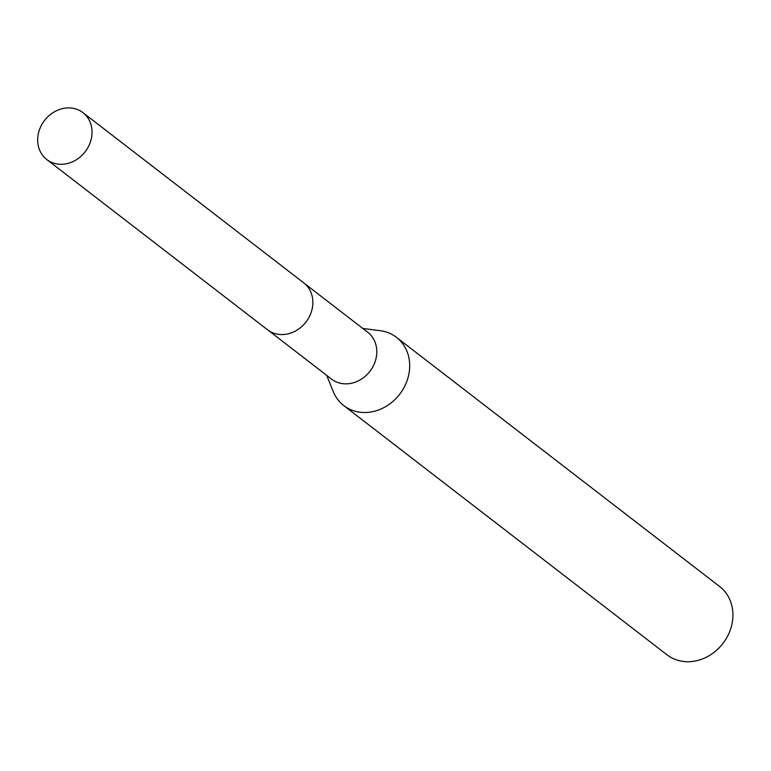 <?xml version="1.0" encoding="UTF-8"?>
<svg xmlns="http://www.w3.org/2000/svg" width="771" height="771" viewBox="0 0 771 771"><rect width="100%" height="100%" fill="white"/><g stroke="black" fill="none" stroke-linecap="round" stroke-linejoin="round"><path stroke-width="1.16" d="M268.472 330.47L331.54 379.101A29.606 25.636 -52.4 0 0 340.686 383.312A29.606 25.636 -52.4 0 0 373.058 366.437A29.606 25.636 -52.4 0 0 367.7 332.214L304.632 283.583M326.692 375.361L333.255 391.591A43.118 37.336 -52.4 0 0 343.779 405.594A43.118 37.336 -52.4 0 0 357.098 411.724A43.118 37.336 -52.4 0 0 404.245 387.148A43.118 37.336 -52.4 0 0 396.439 337.312A43.118 37.336 -52.4 0 0 383.12 331.183A43.118 37.336 -52.4 0 0 380.219 330.692L362.842 328.465M343.779 405.594L667.011 654.82A43.118 37.336 -52.4 0 0 680.33 660.949A43.118 37.336 -52.4 0 0 727.477 636.383A43.118 37.336 -52.4 0 0 719.671 586.538L396.439 337.312M90.535 141.585A29.606 25.636 -52.4 0 0 82.94 112.643A29.606 25.636 -52.4 0 0 39.186 130.598A29.606 25.636 -52.4 0 0 46.78 159.539A29.606 25.636 -52.4 0 0 90.535 141.585M46.78 159.539L267.556 329.805A29.635 25.665 -52.4 0 0 311.359 311.831A29.635 25.665 -52.4 0 0 303.755 282.87L82.94 112.643"/></g></svg>

